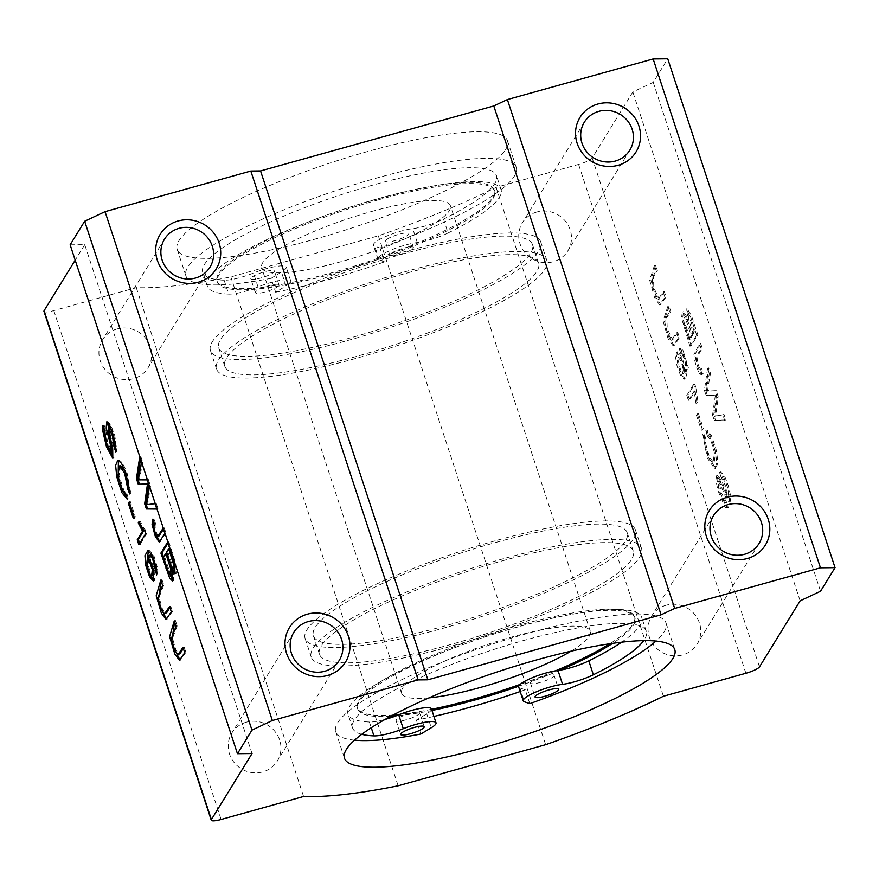 <?xml version="1.0" encoding="UTF-8"?>
<svg xmlns="http://www.w3.org/2000/svg" width="879" height="879" viewBox="0 0 879 879"><rect width="100%" height="100%" fill="white"/><g stroke="black" fill="none" stroke-linecap="round" stroke-linejoin="round"><path stroke-width="0.66" stroke-dasharray="4.39 3.3" d="M687.125 317.066L683.433 311.715L682.708 317.879L691.07 345.865L697.838 334.855L691.399 315.528L687.092 308.749L687.125 317.066L685.961 317.385L682.269 312.045L681.544 318.209L689.905 346.194L691.07 345.865M708.474 435.544L712.353 441.027L715.649 452.575L714.067 462.914L709.617 457.421L706.035 445.049L705.947 438.731L703.947 433.743L708.342 457.498L715.847 468.43L718.055 462.321L716.055 449.136L711.32 435.314L706.947 429.941L708.474 435.544L707.309 435.874L711.188 441.346L714.484 452.905L712.902 463.244L708.452 457.75L704.87 445.367L704.782 439.06L705.947 438.731M700.651 343.392L695.113 354.27C695.728 361.269 697.585 367.609 700.695 373.3L702.299 374.333L703.112 373.542L701.64 368.521L699.816 369.356L701.64 368.521C700.036 369.565 698.596 367.037 697.322 360.972C697.574 356.237 699.277 352.171 702.409 348.754L700.651 343.392L699.475 343.722L693.949 354.589C694.564 361.588 696.421 367.938 699.53 373.619L701.134 374.652L703.112 373.542M695.805 387.243L694.751 384.035L687.949 395.089L689.575 400.055L694.882 391.441L697.146 403.011L697.948 401.703L695.805 387.243L694.641 387.573L693.586 384.354L694.751 384.035M722.351 477.33L727.57 487.23L728.724 496.228L726.57 492.822L721.736 480.868L717.835 475.275L717 479.769L719.187 490.427L726.285 507.227L728.241 507.469L726.647 502.305L720.967 492.317L719.242 480.747L721.516 484.153L727.296 498.118L730.163 501.645L730.867 496.822L728.273 485.647L724.23 475.056L720.736 472.089L722.351 477.33L721.187 477.66L726.406 487.548L727.559 496.558L720.571 481.198L716.671 475.605L715.836 480.088L718.022 490.757L725.12 507.557L728.241 507.469L726.537 508.216L727.076 507.798L725.483 502.623L726.647 502.305M43.95 311.342A12.416 2.45 161.8 0 0 53.806 310.606L136.289 287.631A254.558 50.158 161.8 0 0 230.825 276.918L378.344 235.825A254.558 50.158 161.8 0 0 496.108 187.381L578.58 164.406A12.416 2.45 161.8 0 0 592.182 158.011L632.825 91.965L653.229 82.373L667.743 58.794M800.132 600.84L632.825 91.965M685.708 371.96L682.467 358.116L677.907 351.699L676.599 356.237L678.258 365.972L681.873 375.52L685.477 378.849L688.345 367.587L682.84 349.908L680.401 348.26L681.961 353.314L683.291 354.028C686.807 360.731 687.609 366.708 685.708 371.96L684.532 372.289L681.302 358.445L676.742 352.018L675.435 356.555L677.094 366.29L680.709 375.838L684.312 379.179L687.18 367.916L681.675 350.227L679.236 348.589L680.665 348.139L679.236 348.589L680.796 353.633L681.961 353.314M677.742 332.449L672.666 339.964L667.216 328.592L666.897 317.682L670.809 311.331L669.04 305.969L664.216 320.56L669.183 338.162L674.226 345.458L679.511 337.811L677.742 332.449L676.577 332.767L671.501 340.283L666.051 328.911L665.733 318.011L669.633 311.66L670.809 311.331M716.462 395.308L713.715 414.756L715.517 420.228L725.823 419.953L724.01 414.47L715.605 416.064L718.297 397.077L716.176 390.617L707.408 391.133L710.474 373.3L708.705 367.916L705.584 390.023L707.287 395.187L716.462 395.308L715.297 395.627L712.55 415.086L713.715 414.756M712.55 415.086L714.352 420.547L724.659 420.283L722.846 414.8L714.44 416.393L716.506 415.745L714.44 416.393L717.132 397.396L718.297 397.077M698.333 413.262L697.486 414.624L702.508 429.897L703.354 428.534L698.333 413.262L697.157 413.591L696.322 414.954L697.486 414.624M664.315 291.608L659.239 299.124L653.789 287.752L653.471 276.841L657.371 270.49L655.613 265.128L650.79 279.72L655.756 297.322L660.799 304.617L666.084 296.97L664.315 291.608L663.151 291.927L658.074 299.442L652.625 288.07L652.295 277.171L656.206 270.82L657.371 270.49M70.144 244.823L84.736 244.67L252.042 753.545M84.736 244.67L75.187 260.173M560.264 670.128A145.903 28.754 -18.2 0 1 548.089 675.171A145.903 28.754 -18.2 0 1 531.487 681.588A12.416 2.45 -18.2 0 1 548.089 675.171A12.416 2.45 161.8 0 1 554.078 675.369L558.648 689.246M554.078 675.369A12.416 2.45 161.8 0 1 543.046 681.566A12.416 2.45 161.8 0 1 530.487 683.115A12.416 2.45 161.8 0 1 530.619 682.489A12.416 2.45 161.8 0 1 531.487 681.588A145.903 28.754 -18.2 0 1 518.742 686.191M431.457 708.935A24.832 4.889 -18.2 0 1 430.831 710.682A145.903 28.754 -18.2 0 1 419.635 712.759A145.903 28.754 -18.2 0 1 405.702 714.847A145.903 28.754 -18.2 0 1 395.979 715.902M419.657 712.814A12.416 2.45 161.8 0 1 408.625 719.022A12.416 2.45 161.8 0 1 396.066 720.571A12.416 2.45 161.8 0 1 396.209 719.945A12.416 2.45 161.8 0 1 405.702 714.847A12.416 2.45 -18.2 0 1 419.635 712.759A12.416 2.45 161.8 0 1 419.657 712.814L424.227 726.691M529.795 703.65L525.235 689.773L519.841 687.916A24.832 4.889 -18.2 0 1 518.698 686.993M354.534 740.173A173.844 34.259 -18.2 0 1 335.745 731.614A173.844 34.259 -18.2 0 1 490.196 644.779A173.844 34.259 -18.2 0 1 666.04 623.024A173.844 34.259 -18.2 0 1 655.987 641.066M361.741 734.306A154.605 30.468 -18.2 0 1 352.578 727.966A154.605 30.468 -18.2 0 1 489.922 650.735A154.605 30.468 -18.2 0 1 646.307 631.386A154.605 30.468 -18.2 0 1 643.692 640.626M431.963 710.463A145.903 28.754 -18.2 0 1 430.831 710.682A24.832 4.889 -18.2 0 1 426.722 713.858L416.327 720.121L420.887 733.998M621.618 642.186A154.605 30.468 161.8 0 0 641.747 617.508A154.605 30.468 161.8 0 0 568.098 614.992A154.605 30.468 161.8 0 0 466.826 643.208A154.605 30.468 161.8 0 0 348.007 714.089A154.605 30.468 161.8 0 0 369.389 722.011A24.832 4.889 161.8 0 0 385.035 719.44M390.77 716.286A145.903 28.754 -18.2 0 1 357.72 709.012A145.903 28.754 -18.2 0 1 466.826 643.208A145.903 28.754 -18.2 0 1 519.071 626.485A145.903 28.754 -18.2 0 1 568.098 614.992A145.903 28.754 -18.2 0 1 634.935 617.871A145.903 28.754 -18.2 0 1 612.652 643.34M525.235 689.773A173.844 34.259 -18.2 0 1 520.181 691.542M433.918 716.407A173.844 34.259 -18.2 0 1 416.327 720.121M265.008 286.939A145.903 28.754 -18.2 0 1 255.295 287.993A24.832 4.889 161.8 0 0 258.019 286.928A24.832 4.889 -18.2 0 1 290.773 281.027A24.832 4.889 -18.2 0 1 290.147 282.774A145.903 28.754 -18.2 0 1 278.951 284.84A12.416 2.45 -18.2 0 1 278.973 284.906A12.416 2.45 -18.2 0 1 267.941 291.103A12.416 2.45 -18.2 0 1 255.382 292.663A12.416 2.45 -18.2 0 1 265.008 286.939A12.416 2.45 -18.2 0 1 278.951 284.84A145.903 28.754 -18.2 0 1 265.008 286.939M448.103 232.968A154.605 30.468 -18.2 0 0 501.052 189.6A154.605 30.468 -18.2 0 0 427.403 187.084A154.605 30.468 161.8 0 0 326.131 215.3A145.903 28.754 -18.2 0 1 378.377 198.577A145.903 28.754 -18.2 0 1 427.403 187.084A145.903 28.754 -18.2 0 1 494.251 189.952A145.903 28.754 -18.2 0 1 419.58 242.219A145.903 28.754 -18.2 0 1 407.406 247.263A12.416 2.45 -18.2 0 1 413.394 247.449A12.416 2.45 -18.2 0 1 402.362 253.657A12.416 2.45 -18.2 0 1 389.804 255.207A12.416 2.45 -18.2 0 1 390.803 253.679A145.903 28.754 -18.2 0 1 378.047 258.283A24.832 4.889 -18.2 0 1 392.891 249.295A24.832 4.889 -18.2 0 1 417.305 242.549A24.832 4.889 161.8 0 0 419.58 242.219A24.832 4.889 -18.2 0 0 448.103 232.968L443.543 219.091A24.832 4.889 -18.2 0 1 412.745 228.661A24.832 4.889 161.8 0 0 386.661 236.099A24.832 4.889 161.8 0 0 373.443 245.208A24.832 4.889 161.8 0 0 374.586 246.131L379.981 247.988A173.844 34.259 161.8 0 0 516.226 167.351A173.844 34.259 161.8 0 0 340.371 189.106A173.844 34.259 161.8 0 0 185.919 275.951A173.844 34.259 161.8 0 0 271.073 278.324L275.632 292.202L286.027 285.95A24.832 4.889 161.8 0 0 290.147 282.774A145.903 28.754 -18.2 0 0 378.047 258.283A24.832 4.889 161.8 0 0 378.003 259.085A24.832 4.889 161.8 0 0 379.146 260.008L384.541 261.865L379.981 247.988M390.803 253.679A12.416 2.45 -18.2 0 1 407.406 247.263A145.903 28.754 -18.2 0 1 390.803 253.679M271.073 278.324L281.467 272.072A24.832 4.889 161.8 0 0 286.202 267.15A24.832 4.889 161.8 0 0 253.449 273.05A24.832 4.889 -18.2 0 1 224.134 280.214A154.605 30.468 -18.2 0 1 202.752 272.292A154.605 30.468 -18.2 0 1 340.107 195.072A154.605 30.468 -18.2 0 1 496.492 175.723A154.605 30.468 -18.2 0 1 443.543 219.091M250.954 278.149A12.416 2.45 161.8 0 0 250.812 278.786A12.416 2.45 161.8 0 0 263.381 277.226A12.416 2.45 161.8 0 0 274.413 271.029A12.416 2.45 161.8 0 0 260.448 273.061A12.416 2.45 161.8 0 0 250.954 278.149M385.376 240.703A12.416 2.45 161.8 0 0 385.233 241.329A12.416 2.45 161.8 0 0 397.802 239.78A12.416 2.45 161.8 0 0 408.834 233.572A12.416 2.45 161.8 0 0 402.835 233.385A12.416 2.45 161.8 0 0 385.376 240.703M228.694 294.102A154.605 30.468 -18.2 0 1 207.323 286.169A154.605 30.468 -18.2 0 1 326.131 215.3A145.903 28.754 -18.2 0 0 217.025 281.104A145.903 28.754 -18.2 0 0 255.295 287.993A24.832 4.889 -18.2 0 1 228.694 294.102L224.134 280.214M275.632 292.202A173.844 34.259 161.8 0 0 384.541 261.865M505.59 149.562A173.844 34.259 161.8 0 0 507.48 140.75A173.844 34.259 161.8 0 0 331.625 162.505A173.844 34.259 161.8 0 0 177.173 249.35A173.844 34.259 161.8 0 0 371.235 221.387A173.844 34.259 161.8 0 0 505.59 149.562M496.108 187.381L663.414 696.245M536.948 211.982A26.7 25.491 31.6 0 0 522.379 222.848A26.7 25.491 31.6 0 0 531.762 258.558A26.7 25.491 31.6 0 0 567.856 250.845A26.7 25.491 31.6 0 0 565.669 221.508A26.7 25.491 31.6 0 0 536.948 211.982M666.227 605.202A26.7 25.491 31.6 0 0 651.669 616.069A26.7 25.491 31.6 0 0 661.041 651.768A26.7 25.491 31.6 0 0 697.135 644.054A26.7 25.491 31.6 0 0 694.948 614.718A26.7 25.491 31.6 0 0 666.227 605.202M653.229 82.373L820.536 591.248M136.289 287.631L303.596 796.495M246.406 722.164A26.7 25.491 31.6 0 0 231.847 733.031A26.7 25.491 31.6 0 0 241.22 768.74A26.7 25.491 31.6 0 0 277.325 761.027A26.7 25.491 31.6 0 0 275.138 731.691A26.7 25.491 31.6 0 0 246.406 722.164M117.127 328.944A26.7 25.491 31.6 0 0 102.568 339.821A26.7 25.491 31.6 0 0 111.941 375.52A26.7 25.491 31.6 0 0 148.035 367.807A26.7 25.491 31.6 0 0 145.848 338.47A26.7 25.491 31.6 0 0 117.127 328.944M230.825 276.918L398.132 785.793M378.344 235.825L545.65 744.689M393.309 714.935A145.903 28.754 -18.2 0 1 357.335 707.859A145.903 28.754 -18.2 0 1 518.687 625.332A145.903 28.754 -18.2 0 1 634.55 616.706A145.903 28.754 -18.2 0 1 609.806 643.747M555.528 670.82A145.903 28.754 -18.2 0 1 520.148 684.411M431.578 709.298A145.903 28.754 -18.2 0 1 400.011 714.308M428.985 697.871A99.338 19.58 -18.2 0 1 401.571 693.311A99.338 19.58 -18.2 0 1 511.435 637.121A99.338 19.58 -18.2 0 1 590.314 631.254A99.338 19.58 -18.2 0 1 570.965 651.196M371.498 211.531A99.338 19.58 -18.2 0 1 450.389 205.653A99.338 19.58 -18.2 0 1 362.126 255.284A99.338 19.58 -18.2 0 1 261.645 267.71A99.338 19.58 -18.2 0 1 371.498 211.531M378.761 199.731A145.903 28.754 -18.2 0 1 494.624 191.117A145.903 28.754 -18.2 0 1 364.994 263.997A145.903 28.754 -18.2 0 1 217.41 282.258A145.903 28.754 -18.2 0 1 378.761 199.731M148.65 558.692L148.155 565.571L151.496 574.712L152.847 575.591M148.474 550.452L149.045 550.177L153.814 555.385L157.835 568.977L157.802 574.635L156.638 574.965M157.802 574.635L156.934 572.163M156.198 566.735L153.407 557.539M150.551 555.012L148.09 556.539M149.254 556.209L154.891 570.108L154.462 580.667L153.825 580.612M149.562 573.8L146.672 563.791M153.594 569.834L150.507 560.472M140.464 459.332L140.86 456.673L139.695 456.992M140.86 456.673L142.662 462.156L141.497 462.486M142.662 462.156L139.42 479.494L138.256 479.824M139.42 479.494L147.222 479.879M148.386 479.56L150.507 486.021L149.342 486.34M150.507 486.021L147.628 504.436L146.694 504.689M155.034 503.656L146.573 504.722M156.198 503.326L157.967 508.71L156.803 509.04M157.967 508.71L156.693 508.699M169.878 607.521L170.713 606.18L169.548 606.499M170.713 606.18L172.482 611.542L171.306 611.872M172.482 611.542L166.614 619.19M160.725 607.949L158.374 600.17M161.176 581.052L162.011 579.7L160.846 580.03M162.011 579.7L163.769 585.062L162.604 585.392M163.769 585.062L159.088 597.456L162.483 609.202L165.67 613.608M183.315 648.361L184.14 647.021L182.975 647.34M184.14 647.021L185.908 652.383L184.733 652.712M185.908 652.383L180.041 660.03M174.152 648.79L171.801 641.011M174.602 621.892L175.437 620.541L174.273 620.871M175.437 620.541L177.195 625.903L176.031 626.233M177.195 625.903L172.515 638.297L175.91 650.042L179.096 654.448M103.59 427.216L104.085 424.975L102.92 425.304M104.085 424.975L105.821 429.908L104.656 430.238M105.821 429.908L107.513 442.269L112.413 452.795M107.37 422.041L107.853 421.546L110.886 425.128L114.808 435.709L116.973 451.619L115.808 451.949M116.973 451.619L116.237 449.532M115.182 441.741L111.875 430.677M109.414 426.787L109.589 431.853L113.874 448.378L113.973 458.003L113.303 457.86M107.93 447.356L105.337 438.863M120.643 465.595L119.028 475.627L124.104 490.954L126.774 493.075L125.609 493.394M126.774 493.075L128.312 498.8L127.147 499.129M128.312 498.8L126.928 498.327M121.258 487.834L118.16 477.484M118.401 460.233L118.962 459.937L122.73 463.057L127.103 473.034L130.85 493.613L129.685 493.943M130.85 493.613L129.806 490.943M128.576 482.439L125.093 471.001M139.42 522.544L140.222 521.236C142.629 526.257 144.475 529.235 145.771 530.18L146.826 533.388L145.661 533.718M146.826 533.388L140.025 544.442L138.86 544.76M140.025 544.442L139.684 543.42M140.222 521.236L139.058 521.566M145.771 530.18L144.606 530.498M170.581 564.109L166.911 553.056M166.955 553.045L164.626 556.836L163.461 557.154M164.626 556.836L169.175 570.504L167.999 570.834M169.175 570.504L171.921 574.888M174.69 564.142L169.757 548.43M169.801 548.419L167.746 551.748L166.581 552.078M168.219 571.394L163.483 557.11M168.01 543.112L168.834 541.772L167.669 542.09M168.834 541.772L175.844 563.791L176.141 573.504L175.448 573.295M167.746 551.748L172.339 565.351L174.372 568.35M173.218 569.867L173.581 580.579L172.921 580.459M172.504 572.097L172.229 570.141M129.521 503.019L130.356 501.656L135.377 516.929L133.377 518.621M134.542 518.291L134.212 517.27M130.356 501.656L129.191 501.986M135.377 516.929L134.212 517.259M153.221 520.632L153.858 518.852L152.693 519.181M153.858 518.852L155.561 523.51L154.396 523.84M155.561 523.51C154.627 526.576 155.275 530.389 157.495 534.948L156.319 535.278M157.495 534.948L158.791 536.278M163.439 529.224L164.274 527.872L163.098 528.202M164.274 527.872L166.032 533.234L164.867 533.564M166.032 533.234L159.78 541.684M155.616 533.707L154.133 528.74M725.483 502.623L719.802 492.636L718.066 481.077L720.351 484.483L726.131 498.448L728.999 501.975L729.702 497.151L727.109 485.966L723.065 475.385L720.022 472.078L719.56 472.419L720.736 472.089M719.56 472.419L721.187 477.66M683.269 369.554L682.522 374.025L679.445 370.158L677.291 361.917L678.214 357.313L681.049 361.093L683.269 369.554L684.444 369.235L683.686 373.707L680.61 369.839L678.456 361.588L679.379 356.984L682.214 360.775L684.444 369.235M680.796 353.633L683.291 354.028M682.126 354.347C685.642 361.049 686.444 367.026 684.532 372.289M693.586 384.354L686.785 395.407L687.949 395.089M686.785 395.407L688.411 400.384L689.575 400.055M688.411 400.384L693.718 391.77L694.882 391.441M693.718 391.77L695.981 403.34L697.146 403.011M695.981 403.34L697.948 401.703M696.783 402.033L694.641 387.573M669.633 311.66L667.875 306.299L669.04 305.969M667.875 306.299L663.052 320.879L668.018 338.481L673.061 345.777L678.346 338.14L679.511 337.811M678.346 338.14L676.577 332.767M701.947 373.861L700.464 368.85C698.871 369.883 697.432 367.367 696.157 361.291L697.322 360.972M696.157 361.291C696.41 356.566 698.113 352.49 701.244 349.084L702.409 348.754M701.244 349.084L699.475 343.722M714.352 420.547L715.517 420.228M724.659 420.283L725.823 419.953M722.846 414.8L724.01 414.47M717.132 397.396L715.001 390.935L716.176 390.617M715.001 390.935L707.408 391.133M706.233 391.452L709.309 373.619L710.474 373.3M709.309 373.619L707.54 368.235L708.705 367.916M707.54 368.235L704.42 390.342L705.584 390.023M704.42 390.342L706.112 395.517L707.287 395.187M706.112 395.517L715.297 395.627M704.782 439.06L702.782 434.061L703.947 433.743M702.782 434.061L707.177 457.827L714.682 468.76L716.89 462.651L714.891 449.466L710.155 435.643L705.782 430.26L706.947 429.941M705.782 430.26L707.309 435.874M696.322 414.954L701.343 430.227L702.508 429.897M701.343 430.227L703.354 428.534M702.178 428.864L697.157 413.591M691.268 335.756L688.938 339.536L683.631 322.373L683.95 317.704L686.62 321.868L691.268 335.756L692.432 335.426L690.103 339.217L684.796 322.044L685.126 317.385L687.785 321.549L692.432 335.426M688.938 339.536L690.103 339.217M684.455 325.757L685.62 325.428M694.113 331.13L692.07 334.459L687.257 319.055L687.466 314.583L689.565 317.616L694.113 331.13L695.278 330.801L693.234 334.13L688.422 318.725L688.631 314.253L690.74 317.297L695.278 330.801M692.07 334.459L693.234 334.13M689.905 346.194L696.673 335.185L697.838 334.855M696.673 335.185L690.235 315.858L685.928 309.067L685.961 317.385M656.206 270.82L654.448 265.458L655.613 265.128M654.448 265.458L649.625 280.038L654.591 297.64L659.624 304.936L664.92 297.3L666.084 296.97M664.92 297.3L663.151 291.927M408.779 270.721A173.844 34.259 161.8 0 0 216.531 369.048A173.844 34.259 161.8 0 0 392.386 347.293A173.844 34.259 161.8 0 0 546.837 260.448A173.844 34.259 161.8 0 0 408.779 270.721M407.427 272.929A165.153 32.545 -18.2 0 1 538.574 263.162A165.153 32.545 -18.2 0 1 391.847 345.667A165.153 32.545 -18.2 0 1 224.793 366.334A165.153 32.545 -18.2 0 1 407.427 272.929M401.34 254.416A165.153 32.545 -18.2 0 1 532.498 244.659A165.153 32.545 -18.2 0 1 385.76 327.164A165.153 32.545 -18.2 0 1 218.706 347.831A165.153 32.545 -18.2 0 1 401.34 254.416M402.703 252.218A173.844 34.259 -18.2 0 1 540.75 241.945A173.844 34.259 -18.2 0 1 386.299 328.79A173.844 34.259 -18.2 0 1 210.455 350.545A173.844 34.259 -18.2 0 1 402.703 252.218M503.458 558.692A173.844 34.259 161.8 0 0 311.21 657.02A173.844 34.259 161.8 0 0 487.065 635.264A173.844 34.259 161.8 0 0 641.516 548.419A173.844 34.259 161.8 0 0 503.458 558.692M502.107 560.901A165.153 32.545 -18.2 0 1 633.254 551.144A165.153 32.545 -18.2 0 1 486.526 633.638A165.153 32.545 -18.2 0 1 319.473 654.306A165.153 32.545 -18.2 0 1 502.107 560.901M496.02 542.398A165.153 32.545 -18.2 0 1 627.177 532.63A165.153 32.545 -18.2 0 1 480.45 615.135A165.153 32.545 -18.2 0 1 313.385 635.803A165.153 32.545 -18.2 0 1 496.02 542.398M497.382 540.189A173.844 34.259 -18.2 0 1 635.429 529.916A173.844 34.259 -18.2 0 1 480.978 616.761A173.844 34.259 -18.2 0 1 305.134 638.517A173.844 34.259 -18.2 0 1 497.382 540.189M592.182 158.011L759.489 666.875M519.841 687.916L524.4 701.794M426.722 713.858L431.281 727.735M369.389 722.011L371.268 727.724M286.027 285.95L281.467 272.072M417.305 242.549L412.745 228.661M379.146 260.008L374.586 246.131M258.019 286.928L253.449 273.05M745.897 673.27L578.58 164.406M53.806 310.606L221.123 819.481M151.496 574.712L150.331 575.031M157.835 568.977L156.671 569.295M124.104 490.954L122.939 491.273M170.372 573.295L169.207 573.613M725.12 507.557L726.285 507.227M720.351 484.483L721.516 484.153M677.291 361.917L678.456 361.588M681.675 350.227L682.84 349.908M665.733 318.011L666.897 317.682M699.53 373.619L700.695 373.3M704.87 445.367L706.035 445.049M683.631 322.373L684.796 322.044M684.829 330.757L685.994 330.427M652.295 277.171L653.471 276.841M396.066 720.571L400.637 734.448M530.487 683.115L535.047 697.003M646.307 631.386L641.747 617.508M352.578 727.966L348.007 714.089M278.973 284.906L274.413 271.029M255.382 292.663L250.812 278.786M413.394 247.449L408.834 233.572M389.804 255.207L385.233 241.329M501.052 189.6L496.492 175.723M207.323 286.169L202.752 272.292M378.003 259.085L373.443 245.208M290.773 281.027L286.202 267.15M177.173 249.35L185.919 275.951M507.48 140.75L516.226 167.351M584.326 122.225L522.379 222.848M629.793 150.21L567.856 250.845M164.505 239.187L102.568 339.821M209.971 267.172L148.035 367.807M713.605 515.435L651.669 616.069M759.082 543.431L697.135 644.054M293.784 632.397L231.847 733.031M339.261 660.393L277.325 761.027M335.745 731.614L344.48 758.214M666.04 623.024L674.786 649.614M634.935 617.871L634.55 616.706M357.72 709.012L357.335 707.859M590.314 631.254L450.389 205.653M401.571 693.311L261.645 267.71M494.624 191.117L494.251 189.952M217.41 282.258L217.025 281.104M154.462 580.667L153.298 580.997M149.045 550.177L147.881 550.496M167.197 619.19L166.032 619.508M180.624 660.03L179.459 660.349M107.853 421.546L106.689 421.876M113.973 458.003L112.809 458.333M118.962 459.937L117.797 460.255M176.141 573.504L174.976 573.833M173.581 580.579L172.405 580.909M160.363 541.728L159.198 542.057M725.197 502.777L726.362 502.447M718.066 481.077L719.242 480.747M728.999 501.975L730.163 501.645M720.022 472.078L721.187 471.759M721.439 477.528L722.615 477.198M727.559 496.558L728.724 496.228M716.671 475.605L717.835 475.275M682.522 374.025L683.686 373.707M676.742 352.018L677.907 351.699M684.312 379.179L685.477 378.849M678.214 357.313L679.379 356.984M673.061 345.777L674.226 345.458M671.501 340.283L672.666 339.964M701.134 374.652L702.299 374.333M707.474 390.935L708.639 390.606M714.682 468.76L715.847 468.43M712.902 463.244L714.067 462.914M685.928 309.067L687.092 308.749M687.466 314.583L688.631 314.253M682.269 312.045L683.433 311.715M683.95 317.704L685.126 317.385M659.624 304.936L660.799 304.617M658.074 299.442L659.239 299.124M538.574 263.162L532.498 244.659M224.793 366.334L218.706 347.831M210.455 350.545L216.531 369.048M540.75 241.945L546.837 260.448M633.254 551.144L627.177 532.63M319.473 654.306L313.385 635.803M305.134 638.517L311.21 657.02M635.429 529.916L641.516 548.419"/><path stroke-width="1.32" d="M800.132 600.84L759.489 666.875A12.416 2.45 -18.2 0 1 745.897 673.27L663.414 696.245A254.558 50.158 -18.2 0 1 545.65 744.689L398.132 785.793A254.558 50.158 -18.2 0 1 303.596 796.495L221.123 819.481A12.416 2.45 -18.2 0 1 211.257 820.206A12.416 2.45 -18.2 0 1 211.389 819.58L252.042 753.545L237.451 753.699L251.965 730.108L272.358 720.516L418.129 679.906L427.864 679.808L661.096 614.817L674.687 608.433L820.459 567.812L835.05 567.658L820.536 591.248L800.132 600.84M134.212 517.259L133.377 518.621L128.356 503.348L129.191 501.986L134.212 517.259M144.606 530.498L145.661 533.718L138.86 544.76L137.223 539.794L142.519 531.18L138.256 522.873L139.058 521.566C141.464 526.587 143.31 529.565 144.606 530.498M114.05 446.917L112.314 435.566L108.238 427.106L108.425 432.182L112.71 448.708L112.809 458.333L106.458 446.763L102.436 429.512L102.92 425.304L104.656 430.238L106.348 442.587L111.248 453.124L110.875 446.609L106.216 427.842L106.689 421.876L109.721 425.458L113.644 436.039L115.808 451.949L114.05 446.917L115.215 446.598L115.182 441.741M162.604 585.392L157.912 597.786L161.318 609.521L164.505 613.938L169.548 606.499L171.306 611.872L166.032 619.508L161.351 613.113L156.187 595.819L160.846 580.03L162.604 585.392M148.09 556.539L153.726 570.438L153.298 580.997L149.551 576.844L145.826 565.669L144.936 555.671L147.881 550.496L152.649 555.715L156.671 569.295L156.638 574.965L152.55 558.484L149.386 555.33L148.09 556.539M75.187 260.173L44.082 310.716A12.416 2.45 161.8 0 0 43.95 311.342L211.257 820.206M146.694 504.689L155.034 503.656L156.803 509.04L146.375 508.952L144.683 503.777L147.419 484.307L138.245 484.208L136.454 478.736L139.695 456.992L141.497 462.486L138.256 479.824L147.222 479.879L149.342 486.34L146.573 504.722M176.031 626.233L171.339 638.626L174.745 650.361L177.932 654.778L182.975 647.34L184.733 652.712L179.459 660.349L174.778 653.954L169.614 636.66L174.273 620.871L176.031 626.233M127.741 489.01L124.642 473.133L119.478 465.925L117.863 475.957L122.939 491.273L125.609 493.394L127.147 499.129L121.818 492.537L116.753 476.803L115.621 465.332L117.797 460.255L121.566 463.387L125.939 473.363L129.685 493.943L127.741 489.01L128.916 488.68L128.576 482.439M172.042 570.196L172.405 580.909L169.647 578.063L160.901 553.1L167.669 542.09L174.679 564.109L174.976 573.833L172.042 570.196L173.218 569.867L175.448 573.295M164.867 533.564L159.198 542.057L155.275 536.311L152.067 524.378L152.693 519.181L154.396 523.84C153.462 526.906 154.111 530.718 156.319 535.278L157.627 536.608L163.098 528.202L164.867 533.564M643.692 640.626A154.605 30.468 -18.2 0 1 593.358 674.764A24.832 4.889 -18.2 0 1 562.56 684.334A24.832 4.889 161.8 0 0 536.476 691.762A24.832 4.889 161.8 0 0 523.258 700.882L518.698 686.993A24.832 4.889 -18.2 0 1 518.742 686.191A24.832 4.889 -18.2 0 1 533.575 677.204A24.832 4.889 -18.2 0 1 558 670.457A24.832 4.889 161.8 0 0 560.264 670.128A24.832 4.889 161.8 0 0 588.798 660.876A154.605 30.468 161.8 0 0 621.618 642.186M385.035 719.44A24.832 4.889 161.8 0 0 395.979 715.902A24.832 4.889 161.8 0 0 398.703 714.836A24.832 4.889 -18.2 0 1 431.457 708.935L436.017 722.813A24.832 4.889 161.8 0 0 403.274 728.713A24.832 4.889 -18.2 0 1 373.949 735.888A154.605 30.468 -18.2 0 1 361.741 734.306M523.258 700.882A24.832 4.889 161.8 0 0 524.4 701.794L529.795 703.65A173.844 34.259 -18.2 0 0 655.987 641.066M436.017 722.813A24.832 4.889 161.8 0 1 431.281 727.735L420.887 733.998A173.844 34.259 -18.2 0 1 354.534 740.173M535.19 696.366A12.416 2.45 161.8 0 0 535.047 697.003A12.416 2.45 161.8 0 0 547.617 695.443A12.416 2.45 161.8 0 0 558.648 689.246A12.416 2.45 161.8 0 0 547.441 690.367A12.416 2.45 161.8 0 0 535.19 696.366M400.769 733.822A12.416 2.45 161.8 0 0 400.637 734.448A12.416 2.45 161.8 0 0 413.196 732.899A12.416 2.45 161.8 0 0 424.227 726.691A12.416 2.45 161.8 0 0 413.02 727.823A12.416 2.45 161.8 0 0 400.769 733.822M518.742 686.191A145.903 28.754 -18.2 0 1 431.963 710.463M520.181 691.542A173.844 34.259 -18.2 0 1 433.918 716.407M395.979 715.902A145.903 28.754 -18.2 0 1 390.77 716.286M672.896 658.437A173.844 34.259 -18.2 0 1 538.541 730.251A173.844 34.259 -18.2 0 1 344.48 758.214A173.844 34.259 -18.2 0 1 498.931 671.38A173.844 34.259 -18.2 0 1 674.786 649.614A173.844 34.259 -18.2 0 1 672.896 658.437M835.05 567.658L667.743 58.794L653.152 58.948L507.381 99.558L493.789 105.952L260.558 170.933L250.823 171.042L105.051 211.652L84.659 221.244L70.144 244.823L237.451 753.699M493.789 105.952L661.096 614.817M507.381 99.558L674.687 608.433M427.864 679.808L260.558 170.933M250.823 171.042L418.129 679.906M653.152 58.948L820.459 567.812M747.381 558.506A32.908 31.413 -148.4 0 1 705.507 519.994A32.908 31.413 -148.4 0 1 759.038 505.073A32.908 31.413 -148.4 0 1 747.381 558.506M618.102 165.296A32.908 31.413 -148.4 0 1 576.228 126.774A32.908 31.413 -148.4 0 1 629.749 111.864A32.908 31.413 -148.4 0 1 618.102 165.296M272.358 720.516L105.051 211.652M84.659 221.244L251.965 730.108M327.57 675.468A32.908 31.413 -148.4 0 1 285.686 636.956A32.908 31.413 -148.4 0 1 339.217 622.046A32.908 31.413 -148.4 0 1 327.57 675.468M198.28 282.258A32.908 31.413 -148.4 0 1 156.407 243.736A32.908 31.413 -148.4 0 1 209.927 228.826A32.908 31.413 -148.4 0 1 198.28 282.258M598.885 111.347A26.7 25.491 31.6 0 0 584.326 122.225A26.7 25.491 31.6 0 0 586.513 151.562A26.7 25.491 31.6 0 0 615.234 161.077A26.7 25.491 31.6 0 0 629.793 150.21A26.7 25.491 31.6 0 0 627.606 120.873A26.7 25.491 31.6 0 0 598.885 111.347M179.063 228.32A26.7 25.491 31.6 0 0 164.505 239.187A26.7 25.491 31.6 0 0 166.691 268.524A26.7 25.491 31.6 0 0 195.413 278.05A26.7 25.491 31.6 0 0 209.971 267.172A26.7 25.491 31.6 0 0 207.785 237.835A26.7 25.491 31.6 0 0 179.063 228.32M728.164 504.568A26.7 25.491 31.6 0 0 713.605 515.435A26.7 25.491 31.6 0 0 715.792 544.771A26.7 25.491 31.6 0 0 744.513 554.297A26.7 25.491 31.6 0 0 759.082 543.431A26.7 25.491 31.6 0 0 756.896 514.094A26.7 25.491 31.6 0 0 728.164 504.568M308.342 621.53A26.7 25.491 31.6 0 0 293.784 632.397A26.7 25.491 31.6 0 0 295.97 661.733A26.7 25.491 31.6 0 0 324.703 671.259A26.7 25.491 31.6 0 0 339.261 660.393A26.7 25.491 31.6 0 0 337.075 631.056A26.7 25.491 31.6 0 0 308.342 621.53M612.652 643.34A145.903 28.754 -18.2 0 1 560.264 670.128M609.806 643.747A145.903 28.754 -18.2 0 1 555.528 670.82M520.148 684.411A145.903 28.754 -18.2 0 1 431.578 709.298M400.011 714.308A145.903 28.754 -18.2 0 1 393.309 714.935M570.965 651.196A99.338 19.58 -18.2 0 1 428.985 697.871M150.507 560.472L148.65 558.692L147.485 559.022L146.991 565.889L150.331 575.031L151.682 575.91L152.309 569.482L148.87 560.044L147.485 559.022M156.934 572.163L156.11 569.812L154.946 570.13M156.11 569.812L156.209 566.779L155.034 567.098M153.407 557.539L150.551 555.012L149.386 555.33M153.825 580.612L149.562 573.8M146.672 563.791L148.474 550.452M151.682 575.91L152.847 575.591L153.594 569.834M156.693 508.699L147.551 508.622L145.848 503.458L148.584 483.977L138.245 484.208M139.409 483.879L137.618 478.418L136.454 478.736M137.618 478.418L140.464 459.332M147.551 508.622L146.375 508.952M145.848 503.458L144.683 503.777M148.562 483.988L147.419 484.307M164.505 613.938L166.801 612.531L169.878 607.521M166.614 619.19L160.725 607.949M158.374 600.17L161.176 581.052M177.932 654.778L180.228 653.372L183.315 648.361M180.041 660.03L174.152 648.79M171.801 641.011L174.602 621.892M105.337 438.863L103.59 427.216M111.248 453.124L112.413 452.795L112.04 446.29L107.37 422.041M116.237 449.532L115.215 446.598M111.875 430.677L109.414 426.787L108.238 427.106M113.303 457.86L107.93 447.356M126.928 498.327L121.258 487.834M118.16 477.484L118.401 460.233M129.806 490.943L128.916 488.68M125.093 471.001L120.643 465.595L119.478 465.925M140.025 544.442L138.388 539.464L137.223 539.794M138.388 539.464L143.684 530.861L142.519 531.18M143.684 530.861L139.42 522.544L138.256 522.873M166.911 553.056L165.79 553.374L163.461 557.154L167.999 570.834L170.757 575.218L170.801 569.251L165.79 553.374M169.757 548.43L168.636 548.749L166.581 552.078L171.174 565.68L173.207 568.669L173.438 564.032L168.636 548.749M163.483 557.11L162.066 552.781L160.901 553.1M162.066 552.781L168.01 543.112M173.207 568.669L174.372 568.35L174.69 564.142M172.921 580.459L168.219 571.394M170.757 575.218L171.921 574.888L172.504 572.097M172.229 570.141L170.581 564.109M134.542 518.291L129.521 503.019L128.356 503.348M154.133 528.74L153.221 520.632M157.627 536.608L158.791 536.278L163.439 529.224M159.78 541.684L155.616 533.707M211.389 819.58L44.082 310.716M588.798 660.876L593.358 674.764M371.268 727.724L373.949 735.888M558 670.457L562.56 684.334M398.703 714.836L403.274 728.713M150.034 559.714L148.87 560.044M166.801 612.531L165.637 612.85M180.228 653.372L179.063 653.701M103.601 429.183L102.436 429.512M112.04 446.29L110.875 446.609M167.098 568.23L165.977 568.537M153.232 524.06L152.067 524.378"/></g></svg>

